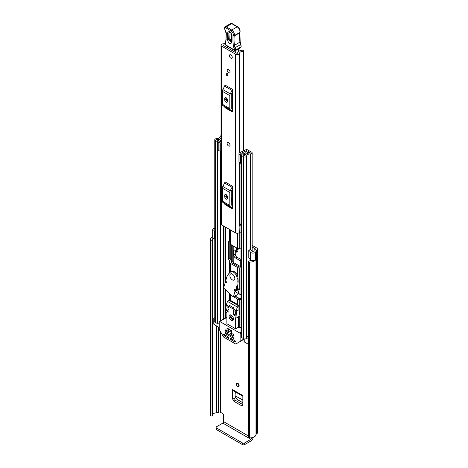 <?xml version="1.0" encoding="UTF-8"?>
<svg xmlns="http://www.w3.org/2000/svg" width="468" height="468" viewBox="0 0 468 468"><rect width="100%" height="100%" fill="white"/><g stroke="black" fill="none" stroke-linecap="round" stroke-linejoin="round"><path stroke-width="0.7" d="M237.703 383.193A2.024 1.17 -120 0 0 236.691 383.093A2.024 1.17 -120 0 0 236.381 384.714A2.024 1.17 -120 0 0 237.703 386.498A2.024 1.17 -120 0 0 238.715 386.597A2.024 1.17 -120 0 0 239.025 384.977A2.024 1.17 -120 0 0 237.703 383.193A2.024 1.17 -120 0 0 239.136 385.673M252.153 245.349L256.476 247.841A3.194 1.843 180 0 1 257.406 249.146A3.194 1.843 180 0 1 256.476 250.45L256.23 250.591A0.778 0.45 0 0 0 256.002 250.906A5.914 3.416 180 0 1 255.3 252.515L255.236 252.48A2.802 1.62 0 0 1 251.047 252.626A2.802 1.62 0 0 1 250.485 252.158L248.8 250.047L250.637 249.561L252.322 251.667A0.778 0.45 180 0 0 252.48 251.802A0.778 0.45 180 0 0 253.767 251.626A3.89 2.246 180 0 0 253.978 250.901A2.802 1.62 0 0 1 254.803 249.766L255.042 248.672A1.17 0.673 180 0 1 255.382 249.146A1.17 0.673 180 0 1 255.042 249.625M242.851 404.68L241.47 405.662L233.93 401.31L235.363 400.286L233.988 397.894L233.988 391.137M235.363 400.286L242.851 404.609M235.749 295.595L236.164 296.601A24.909 14.385 60 0 0 238.803 298.122L240.997 298.268M252.153 246.999L255.042 248.672M237.814 251.31L238.089 249.631A3.89 2.246 -120 0 0 238.036 248.994L237.978 248.619M240.997 259.506L236.931 257.154A2.334 1.345 60 0 1 235.281 254.294L235.281 250.579M240.997 260.711L240.207 260.676A2.334 1.345 60 0 1 239.961 260.559L235.498 257.979A2.334 1.345 60 0 1 233.848 255.124L233.848 250.351A0.807 0.468 60 0 1 234.018 250A0.807 0.468 60 0 1 234.421 250.047L235.094 250.433A0.778 0.45 60 0 1 235.445 250.784L236.574 252.153L236.656 250.456A3.89 2.246 -120 0 0 236.603 249.824L236.276 247.689M233.216 245.922L233.216 262.384L240.207 266.421L240.207 260.676M240.997 266.783A4.668 2.697 180 0 1 240.207 266.421M240.997 295.033L238.194 292.986M248.444 435.989L223.663 421.686L223.663 415.391A1.556 0.901 60 0 0 222.563 413.484L220.364 412.214A1.17 0.673 0 0 0 218.714 412.214L218.468 412.355A2.802 1.62 180 0 1 216.497 412.829A3.89 2.246 0 0 0 212.724 414.56M233.988 397.894L232.555 398.917L232.555 389.622A2.024 1.17 120 0 0 232.976 390.552L242.851 396.25M241.47 405.662L242.494 405.727L242.851 404.855L242.851 395.565L232.555 389.622M232.555 398.917L233.93 401.31M239.575 294.214L235.825 292.05M248.8 250.047L248.8 257.675L250.485 259.787A2.802 1.62 0 0 0 251.047 260.255A2.802 1.62 0 0 0 255.236 260.103L255.236 252.48M214.777 239.025L214.321 238.908A2.802 1.62 0 0 1 213.513 238.581A2.802 1.62 0 0 1 212.688 237.44L212.688 229.811A2.802 1.62 0 0 1 213.765 228.536L213.706 228.501A5.914 3.416 180 0 1 214.777 228.244M212.688 229.811A2.802 1.62 0 0 0 213.513 230.952A2.802 1.62 0 0 0 214.321 231.28L214.777 231.403M214.777 229.981A0.778 0.45 180 0 1 214.713 229.811A0.778 0.45 180 0 1 214.777 229.636M213.051 238.23A3.89 2.246 0 0 0 212.618 239.265A3.89 2.246 0 0 0 212.7 239.733L212.706 239.745A0.62 0.357 0 0 1 212.724 239.821L212.724 415.637A0.62 0.357 180 0 1 212.226 415.988L212.027 416.011A1.17 0.673 180 0 1 210.957 415.83A1.17 0.673 180 0 1 210.623 415.42L210.623 239.604A1.17 0.673 0 0 0 210.957 240.014A1.17 0.673 0 0 0 212.027 240.201L212.027 416.011M248.444 261.378A1.17 0.673 0 0 0 248.783 261.852A1.17 0.673 0 0 0 249.491 262.051L249.491 437.861A1.17 0.673 180 0 1 248.783 437.668A1.17 0.673 180 0 1 248.444 437.188L248.444 261.378A1.17 0.673 0 0 1 248.467 261.238L248.508 261.121A0.62 0.357 0 0 1 249.251 260.846L249.274 260.846A3.89 2.246 0 0 0 251.989 260.612M212.688 236.656A5.914 3.416 0 0 0 210.594 239.265L210.594 415.075A5.914 3.416 0 0 0 210.623 415.42M210.594 239.265A5.914 3.416 0 0 0 210.623 239.604M249.491 262.051A5.914 3.416 0 0 0 255.3 260.266L255.136 260.173M249.491 437.861A5.914 3.416 0 0 0 256.002 434.474A0.778 0.45 180 0 1 256.23 434.158L256.476 434.017A3.194 1.843 0 0 0 257.406 432.713L257.406 249.146M255.3 252.515L255.3 260.266M242.851 402.749L237.042 399.397L235.486 397.338L235.076 395.723L242.851 400.21M242.851 399.994L235.076 395.723M235.059 395.495L235.328 391.909M212.706 239.897L212.706 415.561A0.62 0.357 180 0 1 212.724 415.637M212.226 415.988L212.027 240.201M223.663 421.686A1.17 0.673 -60 0 1 222.838 423.119L250.912 439.323A1.17 0.673 120 0 0 251.737 437.896M250.912 439.323L244.635 442.95L244.635 444.6L250.912 440.979A3.194 1.843 120 0 0 253.153 437.381M244.635 444.6A1.556 0.901 180 0 1 242.436 444.6L216.567 429.665A1.556 0.901 180 0 1 216.111 429.027L216.111 427.378A1.556 0.901 -0 0 1 216.567 426.74L222.838 423.119M216.111 427.378A1.556 0.901 -0 0 0 216.567 428.009L216.567 429.665M242.436 444.6L242.436 442.95L216.567 428.009M242.436 442.95A1.556 0.901 -0 0 0 244.635 442.95M212.226 240.172A0.62 0.357 0 0 0 212.724 239.821M240.997 266.906L239.242 266.906A0.702 0.404 180 0 1 238.75 266.783L231.701 262.718A0.702 0.404 180 0 1 231.496 262.431L231.496 260.571L232.227 261.542L232.227 245.349M233.216 262.384A4.668 2.697 180 0 1 232.227 261.542M233.848 250.351L234.398 250.029M229.63 146.057A2.024 1.17 -120 0 0 230.051 145.127A2.024 1.17 -120 0 0 229.168 143.091A2.024 1.17 -120 0 0 227.606 142.547M227.191 70.317A2.024 1.17 -120 0 0 228.074 72.353A2.024 1.17 -120 0 0 229.63 72.897A2.024 1.17 -120 0 0 230.051 71.967A2.024 1.17 -120 0 0 229.168 69.931A2.024 1.17 -120 0 0 227.606 69.387A2.024 1.17 -120 0 0 227.191 70.317M229.39 55.698A2.024 1.17 -120 0 0 230.274 57.734A2.024 1.17 -120 0 0 231.835 58.278A2.024 1.17 -120 0 0 232.251 57.348A2.024 1.17 -120 0 0 231.367 55.312A2.024 1.17 -120 0 0 229.811 54.768A2.024 1.17 -120 0 0 229.39 55.698M225.547 43.272A3.311 1.913 180 0 1 223.353 43.816A2.416 1.392 0 0 0 221.031 45.209A2.416 1.392 0 0 0 221.738 46.192L235.498 54.136A2.416 1.392 0 0 0 238.089 54.452A2.416 1.392 0 0 0 239.616 53.206A3.311 1.913 180 0 1 243.038 51.369L243.454 50.924A1.17 0.673 0 0 0 243.454 50.901A1.17 0.673 0 0 0 242.108 50.234A5.335 3.077 180 0 0 237.598 53.159L236.931 53.311L223.172 45.367L223.429 44.981A5.335 3.077 180 0 0 225.517 44.688M221.031 45.209L221.031 223.944A2.416 1.392 0 0 0 221.738 224.932L235.498 232.877A2.416 1.392 0 0 0 239.089 232.76L239.312 232.573A1.556 0.901 0 0 1 240.997 232.204M232.333 89.271A1.866 1.076 -60 0 1 232.029 90.429L224.593 86.141A1.866 1.076 120 0 0 224.903 84.983L232.333 89.271L232.333 111.963L224.903 107.675A1.866 1.076 120 0 0 224.593 106.874L232.029 111.162A1.866 1.076 -60 0 1 232.333 111.963M232.333 186.141A1.866 1.076 -60 0 1 232.029 187.299L224.593 183.006A1.866 1.076 120 0 0 224.903 181.847L232.333 186.141L232.333 208.833L224.903 204.545A1.866 1.076 120 0 0 224.593 203.744L232.029 208.032A1.866 1.076 -60 0 1 232.333 208.833M227.793 73.845L227.793 76.068L226.693 75.43L226.693 73.207L227.793 73.845L227.793 74.798L226.693 75.43M226.336 196.741L226.336 194.746M226.336 99.871L226.336 97.876M240.997 223.786A3.311 1.913 180 0 0 239.616 225.266A2.416 1.392 0 0 1 239.089 226.085L239.089 232.76M232.333 92.395L231.362 94.296A0.778 0.45 120 0 0 231.233 94.782L231.233 107.728A0.778 0.45 120 0 0 231.362 108.061L232.333 108.839M224.71 99.778A1.948 1.123 -120 0 0 225.558 101.737A1.948 1.123 -120 0 0 227.062 102.258A1.948 1.123 -120 0 0 227.466 101.363L227.466 100.093A1.948 1.123 -120 0 0 226.611 98.134A1.948 1.123 -120 0 0 225.114 97.613A1.948 1.123 -120 0 0 224.71 98.502L224.71 99.778L226.143 98.947A1.948 1.123 -120 0 0 227.466 101.299M226.143 97.742L226.143 98.947M232.029 90.429L230.268 93.869A2.802 1.62 120 0 0 229.806 95.607L229.806 108.553A2.802 1.62 120 0 0 230.268 109.758L222.838 105.47L224.593 106.874M222.838 105.47A2.802 1.62 -60 0 1 222.37 104.265L229.806 108.553M229.806 95.607L222.37 91.313L222.37 104.265M222.37 91.313A2.802 1.62 -60 0 1 222.838 89.575L230.268 93.869M224.593 86.141L222.838 89.575M230.268 109.758L232.029 111.162M232.333 189.265L231.362 191.166A0.778 0.45 120 0 0 231.233 191.646L231.233 204.598A0.778 0.45 120 0 0 231.362 204.931L232.333 205.709M224.71 196.642A1.948 1.123 -120 0 0 225.558 198.602A1.948 1.123 -120 0 0 227.062 199.122A1.948 1.123 -120 0 0 227.466 198.233L227.466 196.964A1.948 1.123 -120 0 0 226.611 195.004A1.948 1.123 -120 0 0 225.114 194.483A1.948 1.123 -120 0 0 224.71 195.372L224.71 196.642L226.143 195.817A1.948 1.123 -120 0 0 227.466 198.169M226.143 194.612L226.143 195.817M232.029 187.299L230.268 190.733A2.802 1.62 120 0 0 229.806 192.477L229.806 205.423A2.802 1.62 120 0 0 230.268 206.628L222.838 202.334L224.593 203.744M222.838 202.334A2.802 1.62 -60 0 1 222.37 201.135L229.806 205.423M229.806 192.477L222.37 188.183L222.37 201.135M222.37 188.183A2.802 1.62 -60 0 1 222.838 186.445L230.268 190.733M224.593 183.006L222.838 186.445M230.268 206.628L232.029 208.032M240.997 224.663A3.645 2.106 0 0 0 239.809 224.693M239.089 226.407L239.312 232.573M240.997 225.845A1.556 0.901 0 0 0 239.312 226.214M226.875 47.502A1.556 0.901 60 0 1 226.886 47.467A0.778 0.45 -120 0 0 226.951 47.508A0.778 0.45 -120 0 0 227.36 47.56A0.778 0.45 -120 0 0 227.46 46.87L227.378 46.11M235.264 50.655L235.293 52.363M226.886 47.467L227.512 47.098M238.288 48.982L238.335 51.708M232.04 35.58A1.17 0.696 -178.1 0 1 231.701 35.065C232.251 34.328 229.238 31.063 229.671 32.052L228.91 33.023L228.688 39.879L231.397 42.295L231.479 41.921A1.17 0.696 -178.1 0 0 231.818 42.436C230.244 44.752 228.77 43.84 227.407 39.704L227.629 32.848C229.203 30.531 230.677 31.444 232.04 35.58L231.818 42.436M231.496 41.816L229.718 39.645L230.121 32.222M239.692 32.848L239.815 32.444A3.89 2.246 -120 0 0 237.206 26.851L231.806 23.675L226.301 26.851L231.701 30.028A3.89 2.246 60 0 1 234.31 35.621L234.187 36.024A44.361 25.611 -120 0 0 234.433 45.326A7.786 4.493 -120 0 0 235.1 47.882A7.786 4.493 60 0 1 235.708 50.058A0.778 0.345 170.4 0 1 234.62 50.199A7.008 4.042 -120 0 0 234.07 48.245A8.564 4.943 60 0 1 233.339 45.431A45.139 26.062 60 0 1 233.099 35.907L233.234 35.451A3.112 1.796 -120 0 0 231.145 30.976L225.74 27.799A1.404 0.807 -120 0 0 224.71 28.308L224.704 28.53A2.568 1.486 -120 0 0 225.36 30.595A3.89 2.246 60 0 1 226.348 33.725L225.734 44.864L234.62 50.199A0.778 0.439 -59 0 0 234.766 50.55A0.778 0.778 0 0 0 235.556 50.556A0.778 0.45 60 0 0 235.72 50.222A0.778 0.45 60 0 0 235.708 50.058L241.184 46.736A7.786 4.493 -120 0 0 240.605 44.706A7.786 4.493 60 0 1 239.938 42.149A44.361 25.611 60 0 1 239.692 32.848L239.704 32.093L239.692 32.848L234.187 36.024L233.099 35.907M231.806 23.675L232.344 23.985L231.806 23.675A2.182 1.258 -120 0 0 230.671 23.54L225.166 26.717A2.182 1.258 60 0 1 226.301 26.851L225.74 27.799M226.143 39.3L226.143 39.985L226.143 39.3M225.792 42.342L225.792 43.033L225.792 42.342M240.827 44.542L241.184 46.736M241.119 46.935L240.382 47.771L235.556 50.556M231.215 32.959L230.993 39.821L231.754 40.289M230.823 54.867A2.024 1.17 60 0 1 232.146 56.651A2.024 1.17 60 0 1 231.835 58.278A2.024 1.17 60 0 1 230.823 58.172A2.024 1.17 60 0 1 229.501 56.388A2.024 1.17 60 0 1 229.811 54.768A2.024 1.17 60 0 1 230.823 54.867M228.565 142.681A2.024 1.17 60 0 1 229.887 144.466A2.024 1.17 60 0 1 229.577 146.086A2.024 1.17 60 0 1 228.565 145.987A2.024 1.17 60 0 1 227.243 144.202A2.024 1.17 60 0 1 227.553 142.582A2.024 1.17 60 0 1 228.565 142.681M228.618 69.486A2.024 1.17 60 0 1 229.94 71.271A2.024 1.17 60 0 1 229.63 72.897A2.024 1.17 60 0 1 228.618 72.792A2.024 1.17 60 0 1 227.296 71.013A2.024 1.17 60 0 1 227.606 69.387A2.024 1.17 60 0 1 228.618 69.486M240.997 288.996L239.242 288.996A2.416 1.392 180 0 1 237.539 288.586L236.855 288.194M240.997 267.895L239.242 267.895A2.416 1.392 180 0 1 237.539 267.485L230.49 263.414A2.416 1.392 180 0 1 229.782 262.431L229.782 260.571A0.702 0.404 0 0 0 229.577 260.284L229.39 260.173A1.17 0.673 60 0 1 228.565 258.745L228.565 241.582A1.17 0.673 60 0 1 228.805 241.049A1.17 0.673 60 0 1 229.39 241.108L229.577 241.213A0.702 0.404 180 0 1 229.782 241.5L229.782 243.36A2.416 1.392 0 0 0 230.49 244.349L237.539 248.414A2.416 1.392 0 0 0 239.242 248.824L240.997 248.824M229.782 262.431L229.782 260.571M231.496 260.571A2.416 1.392 0 0 0 230.788 259.582L229.39 260.173M232.333 202.188L231.233 201.556M232.333 200.79L231.701 200.427A0.702 0.404 180 0 1 231.496 200.14L231.496 198.28A2.416 1.392 0 0 0 231.233 197.648M229.776 241.435L229.776 258.043A1.17 0.673 -120 0 0 230.601 259.477M246.782 151.07L246.782 150.719L246.589 151.176A1.79 1.035 0 0 0 246.069 151.907A1.79 1.035 0 0 0 246.069 151.919A3.229 1.866 180 0 1 246.069 151.936A3.229 1.866 180 0 1 242.804 153.802A1.79 1.035 0 0 0 240.997 154.838A1.79 1.035 0 0 0 241.523 155.569L243.588 156.757A1.79 1.035 0 0 0 245.524 156.985A1.79 1.035 0 0 0 246.642 156.049A3.814 2.2 180 0 1 250.392 153.884A1.79 1.035 0 0 0 252.153 152.849A1.79 1.035 0 0 0 251.626 152.118L249.538 150.912L248.327 151.614L248.327 153.141M238.961 154.089L239.949 155.078L239.949 163.215L238.961 162.226L238.961 153.621A2.1 1.211 -0 0 1 239.715 152.691L245.367 149.953A1.948 1.123 -0 0 1 247.993 150.017L248.075 150.064A2.024 1.17 180 0 1 248.666 150.895A2.024 1.17 180 0 1 248.075 151.72L247.777 151.907A4.943 2.855 180 0 1 247.777 151.936A4.943 2.855 180 0 1 242.787 154.791L244.934 156.031A5.528 3.188 180 0 1 250.362 152.896L248.327 151.614M229.782 294.021L229.782 300.076L229.782 294.021A2.416 1.392 -0 0 0 230.49 295.01L232.374 296.092M233.631 296.817L237.539 299.075A2.416 1.392 -0 0 0 239.242 299.485L240.997 299.485M234.842 296.121L238.75 298.373A0.702 0.404 -0 0 0 239.242 298.496L240.997 298.496M221.031 135.673A1.79 1.035 0 0 0 220.282 136.498A3.814 2.2 180 0 1 216.532 138.663A1.79 1.035 0 0 0 214.777 139.698A1.79 1.035 0 0 0 215.298 140.429L217.363 141.617A1.79 1.035 0 0 0 219.316 141.845A1.79 1.035 0 0 0 220.422 140.886A1.79 1.035 0 0 0 220.422 140.88A3.229 1.866 180 0 1 220.422 140.862A3.229 1.866 180 0 1 221.031 139.768M219.205 323.78A1.79 1.035 180 0 1 217.363 323.534L215.298 322.341A1.79 1.035 180 0 1 214.777 321.61L214.777 139.698M248.444 336.129A3.814 2.2 0 0 0 246.7 337.609A3.814 2.2 0 0 0 246.642 337.96A1.79 1.035 180 0 1 245.524 338.902A1.79 1.035 180 0 1 243.588 338.674L241.523 337.481A1.79 1.035 180 0 1 240.997 336.749L240.997 154.838M240.997 161.495L240.815 153.446L246.466 150.708L246.466 151.258M219.205 327.46L214.028 324.47A0.778 0.45 180 0 1 213.8 324.149L213.8 318.433A0.778 0.45 0 0 0 214.028 318.749L214.028 324.47M248.444 344.337L244.237 341.909A0.778 0.45 180 0 1 244.009 341.593L244.009 338.855M221.031 138.259A5.528 3.188 180 0 1 216.561 139.651L218.708 140.886A4.943 2.855 180 0 1 218.708 140.862A4.943 2.855 180 0 1 221.031 138.44M246.782 150.719L246.466 150.708M240.815 153.446L240.675 155.078L239.949 155.078M239.949 163.215L240.675 163.215L240.675 155.078M221.031 151.222A2.1 1.211 180 0 1 220.738 151.234L218.211 150.661L218.211 142.108L221.031 142.032M218.211 142.524L220.738 143.097A2.1 1.211 -0 0 0 221.031 143.085M219.925 143.097L219.925 151.234M248.444 338.616L246.7 337.609M213.8 318.433A0.778 0.45 0 0 1 214.028 318.111L214.303 317.953A2.334 1.345 180 0 1 214.777 317.743M214.777 319.176L214.028 318.749M233.766 309.29L233.766 307.891L229.086 305.195L229.086 306.593M226.998 328.396L226.998 329.794L231.678 332.491L231.678 331.092L226.998 328.396L227.366 328.179M231.637 315.409A1.831 1.059 -120 0 0 231.449 315.479A1.831 1.059 -120 0 0 231.169 316.947A1.831 1.059 -120 0 0 232.362 318.556A1.831 1.059 -120 0 0 233.275 318.649A1.831 1.059 -120 0 0 233.433 318.521M231.262 315.157A3.112 1.796 -120 0 0 229.706 314.999A3.112 1.796 -120 0 0 229.226 317.497A3.112 1.796 -120 0 0 231.262 320.241A3.112 1.796 -120 0 0 232.818 320.393A3.112 1.796 -120 0 0 233.298 317.901A3.112 1.796 -120 0 0 231.262 315.157M230.355 314.859A3.112 1.796 -120 0 0 232.362 319.603A3.112 1.796 -120 0 0 233.269 319.901M230.49 338.481L230.49 339.119L231.315 338.645M231.865 338.961L230.765 339.598L235.035 342.061L235.784 341.763L235.585 341.108L230.765 338.323M239.961 341.593L235.884 343.951A0.778 0.45 60 0 1 235.492 343.916L223.839 337.182A0.778 0.45 60 0 1 223.447 336.773L219.369 329.706A0.778 0.45 60 0 1 219.205 329.162L219.205 321.797A0.778 0.45 60 0 1 219.369 321.44A0.778 0.45 60 0 1 219.755 321.481L239.575 332.923A0.778 0.45 60 0 1 240.125 333.877L240.125 341.236A0.778 0.45 60 0 1 239.961 341.593L244.009 339.259M228.84 338.165L228.565 338.323L228.565 337.054L223.745 334.269L223.552 334.702L224.102 335.655L225.12 335.065M226.857 317.953L226.36 317.667A0.778 0.45 -120 0 0 225.974 317.626L219.369 321.44M230.49 333.081L230.49 333.713L231.315 333.239M234.07 335.784L233.795 335.942L233.795 334.667L230.765 332.923M225.26 330.063L225.26 330.695L226.085 330.221M228.84 332.766L228.565 332.923L228.565 331.648L225.535 329.905M225.26 332.602L225.26 333.239L226.085 332.766M234.07 338.323L233.795 338.481L233.795 337.212L225.535 332.444M230.765 339.598L230.49 339.119M241.546 340.681L235.884 343.951M225.395 335.223L224.102 335.655M240.997 327.518L238.417 327.231L235.667 328.823L235.667 317.696L236.644 317.947A0.778 0.45 -120 0 0 237.036 317.983A0.778 0.45 -120 0 0 237.182 317.497L236.217 311.343L238.967 309.752L239.938 315.906A0.778 0.45 60 0 1 239.786 316.397L237.036 317.983M237.223 306.996L227.489 301.374L229.384 300.14A1.556 0.901 60 0 1 230.162 300.216L237.867 304.668L237.223 305.037L237.136 307.634L236.217 310.705L226.307 304.984L225.336 310.658A0.778 0.45 -120 0 0 225.88 311.729L226.857 312.612L226.857 323.739L235.667 328.823M231.865 333.555L230.765 334.193L230.49 333.713M226.641 330.537L225.535 331.174L225.26 330.695M226.641 333.081L225.535 333.713L225.26 333.239M224.295 335.86L228.565 338.323M230.765 334.193L233.795 335.942M225.535 331.174L228.565 332.923M225.535 333.713L233.795 338.481M237.867 304.668A1.556 0.901 60 0 1 238.967 306.575L238.967 309.752M238.417 317.187L238.417 327.231M236.217 311.343L236.217 310.705M227.489 301.374L226.307 304.984M227.963 300.965L230.162 300.216M226.448 310.787L228.922 312.214L228.922 307.769L227.272 306.815L226.448 310.787L228.922 309.354M236.077 316.35L235.252 311.419L233.602 310.471L233.602 314.917L236.077 316.35M231.964 330.929L227.366 328.162M235.644 313.741L233.602 314.917M225.629 282.409L225.892 282.654A0.778 0.45 -120 0 0 226.442 282.812A0.778 0.45 -120 0 0 226.214 281.625L225.664 280.782L227.074 276.301L228.606 273.827L230.396 272.124A5.288 3.054 60 0 1 230.765 271.844A5.288 3.054 60 0 1 234.813 273.236A5.288 3.054 60 0 1 237.147 278.519L236.966 285.615L235.585 290.119L234.877 289.791A0.778 0.45 -120 0 0 234.328 289.633A0.778 0.45 -120 0 0 234.556 290.827L235.006 291.57L233.339 296.987L223.581 287.96L225.284 282.42L226.453 281.935M233.339 296.987L237.744 294.442L233.421 296.741M239.417 288.996L237.82 294.202M236.609 288.99L237.422 288.522M236.966 285.615L237.797 285.135L236.229 289.75M237.317 282.034L238.142 281.555L237.797 285.135M237.147 278.519L237.972 278.039L238.142 281.555M237.972 278.039A5.288 3.054 -120 0 0 235.638 272.756A5.288 3.054 -120 0 0 231.59 271.37L230.765 271.844M232.362 279.882A3.504 2.024 -120 0 0 234.117 280.051A3.504 2.024 -120 0 0 234.649 277.243A3.504 2.024 -120 0 0 232.362 274.16A3.504 2.024 -120 0 0 230.613 273.985A3.504 2.024 -120 0 0 230.075 276.793A3.504 2.024 -120 0 0 232.362 279.882M230.777 259.576L230.777 244.512M220.364 412.214L220.364 331.426M250.485 259.787L250.485 252.158M216.497 412.829L216.497 325.892M218.468 412.355L218.468 327.033M218.714 412.214L218.714 327.173M256.002 434.474L256.002 250.906M256.23 434.158L256.23 250.591M256.476 434.017L256.476 250.45M214.321 238.908L214.321 231.28M231.274 244.799L231.274 259.986M236.603 249.824L238.036 248.994M236.656 250.456L238.089 249.631M236.656 251.977L238.089 251.146M233.848 255.124L235.281 254.294M235.498 257.979L236.931 257.154M239.961 260.559L240.997 259.956M221.738 224.932L221.738 46.192M235.498 232.877L235.498 54.136M243.038 151.082L243.038 51.369M239.616 225.266L239.616 162.882M239.616 152.738L239.616 53.206M223.429 45.519L223.429 44.981M243.442 51.152L243.442 150.883L243.454 50.924M224.71 98.502L226.085 97.713M224.71 195.372L226.085 194.577M225.564 42.67L225.506 44.518A0.778 0.468 1.9 0 0 225.734 44.864A0.778 0.439 -59 0 0 225.886 45.215L234.766 50.55A0.778 0.439 -59 0 0 235.158 50.515M233.339 45.431A0.778 0.374 172.7 0 0 234.433 45.326L239.938 42.149A0.778 0.374 -7.3 0 0 240.166 41.833L240.85 44.466L234.07 48.245M231.145 30.976A0.778 0.445 120.5 0 1 231.701 30.028L237.206 26.851A0.778 0.445 -59.5 0 1 237.592 26.811C239.54 28.238 240.353 30.028 240.031 32.181A0.778 0.562 16.9 0 1 239.815 32.444L234.31 35.621A0.778 0.562 -163.1 0 1 233.234 35.451M225.166 26.717L224.488 27.963A0.778 0.468 1.9 0 0 224.71 28.308M224.505 28.08A0.778 0.468 1.9 0 0 224.476 28.191L224.476 28.191A0.778 0.468 1.9 0 0 224.704 28.53M224.488 27.963L225.36 30.595M225.254 30.701L226.12 33.38A0.778 0.468 1.9 0 0 226.348 33.725M241.114 45.226L240.763 44.431M228.91 33.023A1.17 0.696 -178.1 0 1 227.629 32.848M231.701 35.065L231.479 41.921M228.688 39.879A1.17 0.696 -178.1 0 1 227.407 39.704M230.759 32.783A1.17 0.696 1.9 0 0 229.94 32.783M230.993 39.821A1.17 0.696 1.9 0 0 229.718 39.645M237.539 288.586L237.539 285.977M237.539 275.827L237.539 267.485M230.49 272.043L230.49 263.414M229.577 272.902L229.577 260.284M239.242 288.996L239.242 267.895M237.539 248.414L237.539 233.269M230.49 244.349L230.49 229.981M229.577 241.213L229.577 229.455M225.681 317.801L225.681 311.571M225.681 308.892L225.681 289.903M225.681 282.14L225.681 281.022M225.681 280.736L225.681 227.202M229.577 300.076L229.577 293.506M239.242 248.824L239.242 232.631M230.49 300.409L230.49 295.01M237.539 304.475L237.539 299.075M239.242 327.518L239.242 316.707M239.242 311.501L239.242 299.485M246.642 337.96L246.642 156.049M250.392 260.892L250.392 259.67M250.392 249.625L250.392 153.884M215.298 322.341L215.298 140.429M220.422 320.832L220.422 151.234L220.422 320.832M220.422 142.108L220.422 140.897L220.422 142.108M217.363 323.534L217.363 141.617M223.681 318.954L223.681 288.054M223.681 287.639L223.681 226.05M224.968 318.211L224.968 289.242M224.968 283.456L224.968 226.793M225.237 318.053L225.237 289.493M225.237 282.567L225.237 226.951M243.588 338.674L243.588 156.757M241.523 337.481L241.523 155.569M247.8 153.288L247.8 151.878M248.075 153.206L248.075 151.72M220.738 143.097L220.738 151.234M244.237 338.914L244.237 341.909M228.565 258.745L229.776 258.043M229.39 241.108L228.565 241.582M244.009 338.996L240.125 341.236M224.02 334.427L223.552 334.702M240.997 332.099L239.575 332.923M240.125 333.877L240.997 333.368M219.755 321.481L226.36 317.667M235.035 342.061L235.86 341.581M239.938 315.906L237.182 317.497M237.136 307.634L238.967 306.575M229.519 300.591L237.223 305.037M225.892 282.654L226.576 282.257M235.006 291.57L239.411 289.031M238.048 288.814L234.556 290.827M236.41 289.639L235.585 290.119M238.522 288.931L234.819 291.067M236.574 252.153L238.007 251.328M243.454 150.877L243.454 50.901M225.506 44.518A0.778 0.778 0 0 0 225.886 45.215M226.12 33.38L225.915 39.622M225.915 39.61L225.57 42.641M230.671 23.54L232.192 23.634L237.592 26.811M239.909 32.596L240.031 32.181M239.92 32.52L240.166 41.833M252.153 251.456L252.153 152.849M248.666 151.416L248.666 150.895M226.336 281.759L225.354 282.327M236.346 289.733L235.515 290.213M234.994 279.542L234.117 280.051M231.49 273.476L230.613 273.985"/></g></svg>
